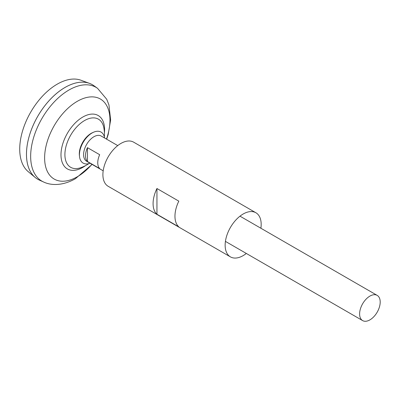 <?xml version="1.0" encoding="UTF-8"?>
<svg xmlns="http://www.w3.org/2000/svg" width="400" height="400" viewBox="0 0 400 400"><rect width="100%" height="100%" fill="white"/><g stroke="black" fill="none" stroke-linecap="round" stroke-linejoin="round"><path stroke-width="0.6" d="M103.185 170.81L86.615 161.245A14.56 8.405 -60 0 1 84.385 149.58A14.56 8.405 -60 0 1 93.895 136.75A14.56 8.405 -60 0 1 101.175 136.03L117.74 145.595M87.46 147.65L99.685 154.705A14.56 8.405 120 0 0 99.685 168.565L87.46 161.51A14.56 8.405 -60 0 1 87.46 147.65L87.46 161.51M369.905 319.875A14.56 8.405 -60 0 1 362.625 320.595A14.56 8.405 -60 0 1 360.395 308.93A14.56 8.405 -60 0 1 369.905 296.1A14.56 8.405 -60 0 1 377.185 295.38A14.56 8.405 -60 0 1 379.415 307.045A14.56 8.405 -60 0 1 369.905 319.875M37.78 179.275A54.59 31.52 -60 0 1 35.2 177.475L28.2 171.64A53.03 30.62 -60 0 1 23.335 128.49A53.03 30.62 -60 0 1 57.22 84.16A53.03 30.62 -60 0 1 80.97 80.24L89.52 83.385A54.59 31.52 -60 0 1 92.375 84.72M35.2 177.475A54.59 31.52 -60 0 1 30.185 133.05A54.59 31.52 -60 0 1 65.07 87.42A54.59 31.52 -60 0 1 93.915 85.715L97.54 88.325A54.145 31.26 -60 0 0 68.945 90.02A54.145 31.26 -60 0 0 33.165 139.16A54.145 31.26 -60 0 0 43.485 181.95L39.415 180.115A54.59 31.52 -60 0 1 29.005 136.975A54.59 31.52 -60 0 1 65.085 87.43A54.575 31.51 -60 0 1 65.075 87.43A54.59 31.52 -60 0 1 89.52 83.385M26.48 154.28A54.575 31.51 -60 0 1 65.07 87.435M88.93 163.58A35.355 35.355 0 0 1 80.74 167.7L80.74 167.7A27.785 16.04 -60 0 1 64.905 154.585A27.785 16.04 -60 0 1 84.55 120.555A27.785 16.04 -60 0 1 103.825 127.71A35.355 35.355 0 0 1 104.355 136.865M90.03 163.215A17.91 10.34 -60 0 1 79.52 156.605L79.39 155.445A16.715 9.65 -60 0 1 79.305 153.86A16.715 9.65 -60 0 1 91.125 133.39A16.715 9.65 -60 0 1 92.535 132.67L93.61 132.2A17.91 10.34 -60 0 1 104.59 138M79.52 156.605A17.91 10.34 -60 0 1 92.09 132.97A17.91 10.34 -60 0 1 93.61 132.2M260.89 228.24A25.475 14.71 120 0 0 261.175 224.41A25.475 14.71 120 0 0 255.895 212.75L133.655 142.175A25.475 14.71 120 0 0 114.025 149A25.475 14.71 120 0 0 102.9 174.64A25.475 14.71 120 0 0 108.18 186.3L230.42 256.875A25.475 14.71 120 0 0 246.335 253.455M153.085 203.61A25.475 14.71 -60 0 1 156.945 188.515L178.82 201.145A25.475 14.71 -60 0 0 174.96 216.24A25.475 14.71 -60 0 0 178.82 226.88L156.945 214.25A25.475 14.71 -60 0 1 153.085 203.61M255.895 212.75A25.475 14.71 120 0 0 236.265 219.575A25.475 14.71 120 0 0 225.145 245.215A25.475 14.71 120 0 0 230.42 256.875M156.945 214.25L156.945 188.515M91.94 164.315A46.205 26.675 -60 0 1 77.29 176.775A46.205 26.675 -60 0 1 44.62 157.915A46.205 26.675 -60 0 1 77.29 101.32A46.205 26.675 -60 0 1 106.495 139.1M85.51 165.63A30.83 17.8 -60 0 1 82.79 167.395A30.83 17.8 -60 0 1 60.99 154.81A30.83 17.8 -60 0 1 82.79 117.05A30.83 17.8 -60 0 1 104.42 132.875M362.625 320.595L225.425 241.385M43.485 181.95C51.43 185.83 63.255 185.655 75.385 178.715L92.125 164.425M106.685 139.21L108.195 134.49L110.635 119.99L108.945 104.93L106.72 99.27L97.54 88.325M377.185 295.38L239.985 216.17"/></g></svg>
